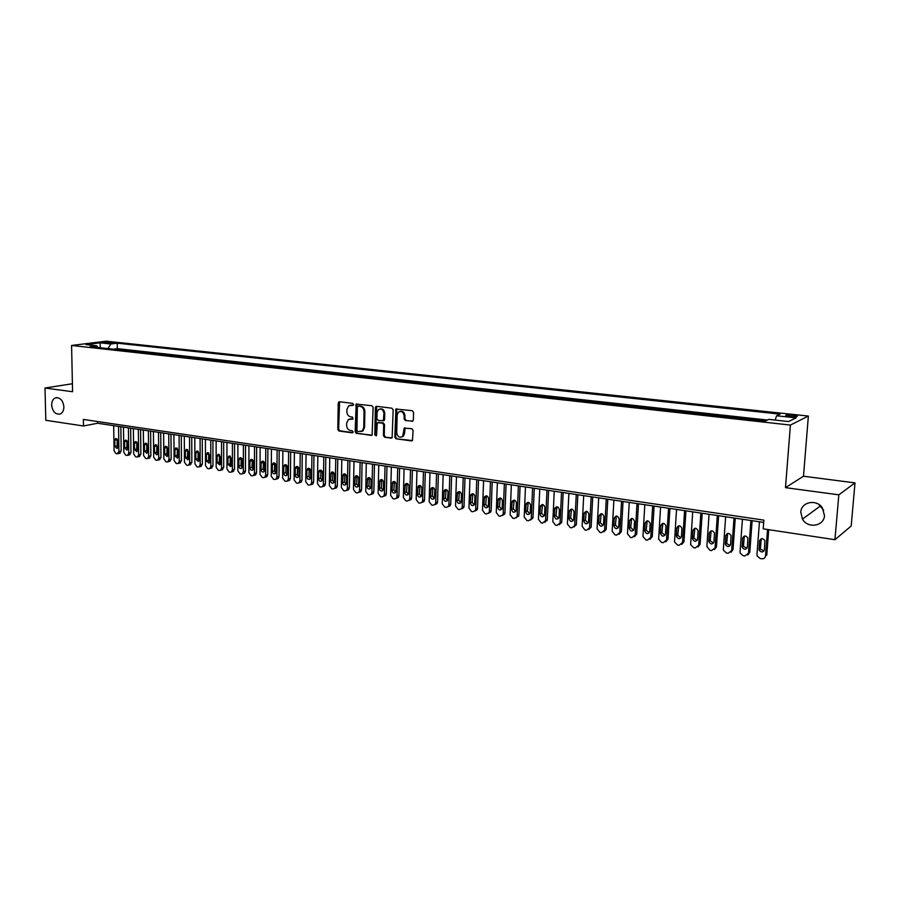 <?xml version="1.0" encoding="UTF-8"?>
<svg xmlns="http://www.w3.org/2000/svg" width="900" height="900" viewBox="0 0 900 900"><rect width="100%" height="100%" fill="white"/><g stroke="black" fill="none" stroke-linecap="round" stroke-linejoin="round"><path stroke-width="1.35" d="M353.588 404.527L352.733 403.38L339.48 401.76L338.22 403.076L337.804 429.412L339.019 431.032L352.215 432.832L353.104 431.921L352.249 430.774L350.527 430.549C348.12 429.941 346.815 428.197 346.624 425.317L346.657 423.124L348.334 419.558L352.98 419.029L352.485 417.105L350.764 416.891C348.356 416.284 347.051 414.551 346.86 411.671L346.894 409.455L348.683 405.799L353.205 405.326L353.588 404.527M800.798 512.179L802.462 519.109C807.671 528.863 824.096 526.331 824.49 515.565L822.386 507.915C816.604 498.724 801.09 501.896 800.798 512.179M818.933 504.517L823.691 510.345M51.649 405.09C52.571 411.57 55.35 414.574 60.019 414.067C62.527 412.988 63.821 410.569 63.889 406.834C63 400.41 60.255 397.395 55.642 397.8C53.044 398.846 51.716 401.276 51.649 405.09M793.035 415.136L786.071 415.192C785.025 415.688 786.319 416.16 789.93 416.632L796.916 416.576C797.962 416.07 796.669 415.586 793.035 415.136M412.009 421.369L413.37 420.03L413.561 412.38L412.279 410.704L395.921 409.05L394.808 437.13L396.067 438.795L412.47 440.55L413.1 430.38L411.817 428.704L404.246 428.141L402.626 436.399C399.51 438.03 397.541 436.826 396.731 432.776L397.159 414.99L398.419 412.11C401.501 410.692 403.414 411.941 404.156 415.868L404.077 418.849L405.36 420.525L412.819 421.166L405.36 420.525M785.486 487.654L838.822 494.831L834.941 539.696L851.186 526.016L855 482.884L803.486 476.224L808.369 416.059L790.414 425.07L785.486 487.654L803.486 476.224M72.405 383.738L45 388.035L72.574 391.736L71.584 345.465L790.414 425.07M45 388.035L45.81 420.289L83.498 425.981L97.538 423.248L763.684 522.405M834.941 539.696L763.2 528.84L763.864 520.132L83.362 419.434L83.498 425.981M373.118 407.385L371.869 405.731L356.175 404.077L355.151 431.764L356.377 433.395L372.116 435.173L373.118 407.385M376.673 406.327L391.894 408.195L393.165 409.86L392.108 437.839L384.694 437.254L383.434 435.589L383.681 424.721L382.421 423.067L377.291 422.752L376.571 435.105L376.256 435.836L374.794 434.869L375.356 407.655L376.673 406.327M759.926 420.502L750.116 419.423M742.748 418.613L733.095 417.544M725.794 416.745L716.288 415.699M709.065 414.9L699.694 413.865M692.539 413.077L683.325 412.054M676.238 411.277L667.148 410.276M660.127 409.5L651.184 408.51M644.231 407.745L635.411 406.777M628.526 406.012L619.841 405.056M613.024 404.303L604.462 403.358M597.701 402.615L589.275 401.681M582.57 400.95L574.267 400.027M567.63 399.296L559.44 398.396M552.87 397.665L544.804 396.776M538.279 396.056L530.336 395.179M523.879 394.47L516.038 393.604M509.636 392.895L501.907 392.051M495.562 391.354L487.946 390.51M481.657 389.812L474.154 388.991M467.921 388.294L460.519 387.484M454.331 386.798L447.041 385.999M440.91 385.324L433.721 384.525M427.635 383.861L420.548 383.074M414.517 382.41L407.52 381.634M401.546 380.981L394.65 380.216M388.733 379.564L381.926 378.81M376.043 378.169L369.338 377.426M363.51 376.785L356.895 376.054M351.113 375.412L344.576 374.692M338.85 374.062L332.404 373.354M326.723 372.724L320.366 372.026M314.73 371.407L308.464 370.71M302.861 370.091L296.674 369.416M291.127 368.798L285.03 368.123M279.517 367.515L273.499 366.851M268.031 366.255L262.091 365.591M256.669 364.995L250.808 364.354M245.43 363.757L239.636 363.116M234.304 362.531L228.589 361.901M223.29 361.316L217.654 360.697M212.4 360.113L206.831 359.505M201.623 358.931L196.132 358.324M190.946 357.75L185.524 357.154M180.394 356.58L175.039 355.995M169.931 355.433L164.655 354.848M159.593 354.296L154.373 353.711M149.344 353.16L144.203 352.598M139.207 352.046L134.123 351.484M129.172 350.933L123.199 350.28M401.726 437.017L403.425 436.174L404.516 433.485L403.706 433.71M104.839 342.9L113.828 342.889L110.498 342.18L103.669 342.428L104.839 342.9M808.369 416.059L106.166 341.179L71.584 345.465M775.204 420.075L776.587 415.766L780.075 414.146L117.236 343.181L110.846 343.991L107.955 348.593M776.587 415.766L796.072 417.87L788.602 421.549L768.847 419.377L765.191 421.088L90.101 346.624L96.728 345.78L85.894 344.599L100.08 342.832L110.846 343.991M133.178 351.382L134.123 351.248M143.257 352.485L144.203 352.361M153.428 353.61L154.373 353.475M163.721 354.746L164.655 354.611M174.105 355.894L175.039 355.759M184.601 357.053L185.524 356.918M195.199 358.223L196.121 358.076M205.92 359.404L206.831 359.257M216.743 360.596L217.654 360.45M227.678 361.8L228.589 361.654M238.736 363.026L239.636 362.88M249.907 364.252L250.808 364.106M261.202 365.501L262.091 365.344M272.61 366.761L273.499 366.604M284.153 368.032L285.03 367.875M295.808 369.315L296.685 369.157M307.598 370.62L308.464 370.463M319.511 371.925L320.366 371.767M331.56 373.264L332.415 373.095M343.733 374.603L344.588 374.434M356.051 375.964L356.895 375.795M368.505 377.336L369.338 377.168M381.105 378.72L381.926 378.551M393.84 380.126L394.661 379.957M406.721 381.544L407.531 381.375M419.749 382.984L420.559 382.804M432.934 384.435L433.721 384.255M446.265 385.909L447.053 385.729M459.754 387.394L460.53 387.214M473.4 388.901L474.165 388.71M487.204 390.431L487.957 390.24M501.176 391.973L501.919 391.77M515.306 393.525L516.049 393.334M529.616 395.1L530.347 394.909M544.095 396.697L544.815 396.495M558.754 398.317L559.462 398.115M573.581 399.949L574.279 399.746M588.6 401.614L589.286 401.4M603.81 403.29L604.474 403.076M619.2 404.989L619.852 404.764M634.781 406.699L635.434 406.485M650.565 408.442L651.195 408.218M666.551 410.209L667.17 409.984M682.729 411.998L683.336 411.761M699.131 413.798L699.716 413.561M715.736 415.631L716.31 415.395M732.555 417.488L733.117 417.251M767.419 420.041L117.315 348.66L114.278 349.065L119.239 349.841M838.822 494.831L855 482.884M97.504 421.526L97.538 423.248M117.315 348.66L117.236 343.181M98.1 347.512L96.728 345.78M411.548 440.91L396.067 438.795M100.316 347.749L100.08 342.832M353.317 405.236L350.235 405.225M349.931 418.939L353.081 418.939M339.581 401.771L338.647 429.199L339.851 430.819L352.856 432.585M356.985 403.909L355.973 431.539L357.199 433.181L371.272 435.42M358.256 406.147L357.356 407.07L356.929 430.38L357.795 431.527L362.205 431.044L363.735 427.601L364.039 411.615C363.848 408.713 362.531 406.957 360.09 406.373L358.594 406.069M361.327 431.561L363.026 430.83L364.556 427.387L363.735 427.601M359.089 405.945L360.911 406.17C363.364 406.766 364.68 408.51 364.871 411.424L364.556 427.387M391.207 438.142L384.694 437.254M378.169 422.494L383.243 422.854L384.491 424.507L384.255 435.364L385.504 437.029M375.874 406.541L376.695 406.339L375.604 434.644L376.335 435.769M383.929 413.404C383.254 409.613 381.42 408.33 378.416 409.579L377.055 412.549L376.92 418.77L378.169 420.424L383.31 420.728L383.929 413.404L384.739 413.201C384.3 409.894 382.702 408.488 379.946 408.971M384.131 420.514L383.31 420.728L384.131 420.514L384.604 419.445L383.794 419.647M384.739 413.201L384.604 419.445M400.061 411.39C402.885 410.895 404.516 412.312 404.955 415.665L404.876 418.646L406.159 420.311M405.157 427.826L404.516 433.485M396.799 408.791L395.606 436.905L396.866 438.57M118.564 426.375L118.935 451.586L117.022 453.814L116.055 453.656L114.075 450.799L113.681 425.644M120.825 426.713L121.185 451.08L119.543 453.33M117.169 438.885L117.124 445.86L117.855 447.683M117.99 446.85L117.9 440.707L115.684 438.491L114.784 440.224L114.874 446.344L117.101 448.56L117.99 446.85M128.396 427.838L128.745 453.161L127.654 455.299L126.81 455.411L125.831 455.254L123.829 452.374L123.469 427.106M130.657 428.175L130.972 452.655L129.319 454.916M126.945 440.381L126.889 447.401L127.654 449.269M127.789 448.402L127.71 442.238L125.46 440.01L124.56 441.743L124.65 447.907L126.911 450.124L127.789 448.402M138.33 429.322L138.645 454.77L137.554 456.896L136.688 457.02L135.697 456.851L133.684 453.96L133.358 428.58M140.58 429.649L140.873 454.252L139.185 456.525M136.822 441.9L136.744 448.976L137.543 450.866M137.689 449.978L137.621 443.79L135.338 441.551L134.438 443.284L134.516 449.471L136.811 451.699L137.689 449.978M148.365 430.819L148.646 456.379L147.566 458.516L146.666 458.64L145.665 458.483L143.629 455.569L143.336 430.065M150.604 431.145L150.862 455.861L149.153 458.134M146.801 443.43L146.7 450.551L147.532 452.475M147.69 451.575L147.623 445.343L145.316 443.115L144.405 444.848L144.484 451.058L146.812 453.285L147.69 451.575M158.501 432.326L158.749 458.01L157.669 460.147L156.746 460.282L155.734 460.114L153.686 457.189L153.428 431.561M160.729 432.652L160.954 457.481L159.221 459.776M156.881 444.971L156.757 452.149L157.624 454.106M157.792 453.184L157.725 446.929L155.385 444.679L154.485 446.423L154.553 452.666L156.915 454.894L157.792 453.184M168.75 433.845L168.953 459.664L167.884 461.79L166.928 461.936L165.904 461.767L163.834 458.831L163.609 433.08M170.955 434.171L171.146 459.124L169.38 461.43M167.051 446.535L166.916 453.757L167.805 455.749M167.996 454.804L167.94 448.515L165.555 446.276L164.666 448.009L164.711 454.286L167.119 456.525L167.996 454.804M179.089 435.386L179.257 461.329L178.189 463.455L177.21 463.613L176.175 463.444L174.094 460.485L173.903 434.61M181.294 435.713L181.44 460.789L179.651 463.095M177.334 448.11L177.176 455.389L178.099 457.414M178.29 456.446L178.256 450.135L175.826 447.874L174.938 449.618L174.982 455.918L177.435 458.156L178.29 456.446M189.54 436.939L189.664 463.005L188.618 465.131L187.594 465.3L186.547 465.131L184.455 462.161L184.297 436.162M191.722 437.265L191.846 462.465L190.024 464.782M187.718 449.707L187.537 457.043L188.505 459.09M188.708 458.1L188.674 451.755L186.21 449.505L185.321 451.238L185.366 457.571L187.841 459.81L188.708 458.1M200.093 438.514L200.183 464.704L199.136 466.83L198.09 467.01L197.032 466.841L194.917 463.849L194.805 437.726M202.264 438.84L202.354 464.152L200.509 466.481M198.214 451.316L198.011 458.696L199.001 460.777M199.215 459.776L199.192 453.397L196.695 451.136L195.817 452.869L195.84 459.236L198.36 461.486L199.215 459.776M210.757 440.1L210.814 466.425L209.779 468.54L208.688 468.743L207.619 468.562L205.481 465.559L205.414 439.301M212.917 440.426L212.963 465.863L211.084 468.202M208.811 452.947L208.586 460.384L209.621 462.488M209.835 461.464L209.824 455.062L207.281 452.801L206.415 454.522L206.426 460.924L208.991 463.174L209.835 461.464M221.535 441.709L221.546 468.157L220.523 470.272L219.398 470.486L218.317 470.306L216.169 467.28L216.135 440.899M223.684 442.024L223.695 467.595L221.782 469.935M219.51 454.59L219.274 462.071L220.343 464.22M220.579 463.174L220.567 456.739L217.98 454.466L217.114 456.199L217.125 462.623L219.735 464.884L220.579 463.174M232.414 443.329L232.391 469.901L231.379 472.016L230.22 472.241L229.129 472.061L226.958 469.024L226.958 442.507M234.551 443.644L234.529 469.339L232.583 471.69M230.333 456.255L230.074 463.793L231.176 465.964M231.412 464.906L231.424 458.426L228.791 456.165L227.936 457.886L227.936 464.344L230.591 466.605L231.412 464.906M243.416 444.96L243.349 471.679L242.359 473.771L241.144 474.019L240.053 473.839L237.859 470.79L237.904 444.139M245.542 445.275L245.475 471.094L244.474 473.197L243.495 473.468M241.268 457.942L240.986 465.525L242.123 467.73M242.37 466.65L242.393 460.147C242.078 458.213 241.178 457.459 239.715 457.875L238.871 459.596L238.86 466.088C239.175 468.034 240.086 468.787 241.56 468.338L242.37 466.65M254.531 446.614L254.43 473.468L253.451 475.549L252.191 475.819L251.089 475.639L248.873 472.567L248.963 445.781M256.646 446.929L256.534 472.882L255.555 474.964L254.52 475.256M252.304 459.641L252 467.269L253.181 469.507M253.451 468.405L253.474 461.869C253.148 459.911 252.236 459.157 250.74 459.608L249.907 461.317L249.896 467.843C250.222 469.822 251.145 470.576 252.641 470.093L253.451 468.405M265.77 448.29L265.624 475.267L264.656 477.349L263.363 477.641L262.238 477.45L260.01 474.368L260.134 447.446M267.863 448.605L267.716 474.683L266.749 476.752L265.657 477.067M263.464 461.363L263.137 469.035L264.352 471.308M264.634 470.194L264.668 463.624C264.341 461.632 263.407 460.879 261.889 461.351L261.079 463.061L261.045 469.62C261.382 471.623 262.316 472.376 263.846 471.87L264.634 470.194M277.121 449.978L276.93 477.101L275.985 479.16L274.646 479.475L273.51 479.295L271.26 476.179L271.429 449.134M279.202 450.293L279.011 476.505L278.066 478.564L276.919 478.89M274.748 463.095L274.399 470.824L275.659 473.119M275.94 471.994L275.985 465.39C275.648 463.365 274.702 462.611 273.161 463.129L272.351 464.816L272.306 471.409C272.666 473.445 273.623 474.199 275.175 473.659L275.94 471.994M288.596 451.688L288.36 478.946L287.438 480.994L286.043 481.331L284.895 481.14L282.634 478.024L282.847 450.832M290.666 451.991L290.43 478.339L289.507 480.386L288.293 480.746M286.144 464.85L285.773 472.635L287.066 474.952M287.37 473.805L287.426 467.179C287.077 465.12 286.11 464.366 284.546 464.918L283.759 466.605L283.702 473.22C284.062 475.29 285.041 476.044 286.616 475.459L287.37 473.805M300.195 453.409L299.914 480.814L299.014 482.839L297.562 483.21L296.404 483.019L294.12 479.88L294.39 452.543M302.254 453.724L301.961 480.195L301.061 482.22L299.79 482.614M297.664 466.627L297.27 474.457L298.609 476.809M298.924 475.65L298.991 468.979C298.62 466.897 297.641 466.144 296.044 466.729L295.279 468.394L295.211 475.054C295.594 477.157 296.584 477.9 298.181 477.293L298.924 475.65M311.929 455.164L311.591 482.692L310.714 484.706L309.218 485.1L308.048 484.909L305.741 481.748L306.045 454.286M313.954 455.456L313.627 482.074L312.75 484.088L311.4 484.493M309.308 468.428L308.891 476.303L310.275 478.688M310.601 477.506L310.68 470.801C310.298 468.686 309.296 467.933 307.676 468.562L306.923 470.216L306.844 476.91C307.238 479.048 308.25 479.79 309.881 479.137L310.601 477.506M323.775 456.919L323.392 484.605L322.549 486.596L320.985 487.024L319.804 486.821L317.475 483.649L317.835 456.041M325.789 457.223L325.418 483.975L324.562 485.955L323.145 486.405M321.075 470.239L320.636 478.17L322.065 480.577M322.402 479.385L322.493 472.646C322.099 470.498 321.075 469.755 319.421 470.419L318.69 472.05L318.611 478.777C319.016 480.96 320.04 481.691 321.705 480.994L322.402 479.385M335.756 458.707L335.329 486.529L334.507 488.486L332.887 488.959L331.695 488.756L329.344 485.561L329.749 457.808M337.759 459L337.331 485.899L336.51 487.856L335.014 488.329M332.966 472.072L332.505 480.049L333.979 482.49M334.327 481.286L334.429 474.514C334.024 472.32 332.978 471.577 331.301 472.286L330.491 480.679C330.919 482.884 331.965 483.615 333.652 482.873L334.327 481.286M347.873 460.507L347.389 488.475L346.601 490.41L344.925 490.916L343.71 490.714L341.348 487.507L341.798 459.608M349.853 460.8L349.38 487.834L348.593 489.769L347.006 490.275M344.993 473.929L344.509 481.961L346.027 484.425M346.387 483.21L346.5 476.392C346.072 474.165 345.015 473.434 343.305 474.188L342.517 482.591C342.956 484.841 344.025 485.572 345.735 484.774L346.387 483.21M360.113 462.33L359.584 490.444L358.83 492.345L357.086 492.896L355.86 492.694L353.475 489.465L353.981 461.419M362.081 462.623L361.564 489.803L360.81 491.692L359.123 492.244M357.154 475.808L356.647 483.885L358.211 486.382M358.582 485.145L358.706 478.305C358.267 476.032 357.176 475.301 355.444 476.111L354.668 484.526C355.129 486.821 356.22 487.541 357.952 486.686L358.582 485.145M372.499 464.175L371.925 492.435L371.194 494.303L369.382 494.899L368.145 494.696L365.738 491.445L366.289 463.252M374.445 464.468L373.871 491.782L373.151 493.639L371.374 494.235M369.45 477.709L368.91 485.831L370.53 488.351M370.912 487.114L371.048 480.229C370.586 477.911 369.473 477.191 367.718 478.058L366.952 486.473C367.425 488.812 368.55 489.532 370.316 488.621L370.912 487.114M385.02 466.043L384.39 494.449L383.704 496.271L381.825 496.924L380.565 496.721L378.135 493.447L378.743 465.109M386.944 466.324L386.325 493.785L385.639 495.596L383.76 496.249M381.87 479.632L381.319 487.8L382.984 490.354M383.377 489.094L383.524 482.175C383.04 479.812 381.904 479.104 380.115 480.037L379.373 488.452C379.879 490.838 381.015 491.546 382.815 490.567L383.377 489.094M399.589 468.202L398.914 495.81L398.272 497.576L394.391 498.971L393.131 498.757L390.679 495.473L391.331 466.976M397.688 467.921L397.001 496.485L398.914 495.81M394.436 481.567L393.863 489.791L395.584 492.368M395.978 491.096L396.146 484.144C395.64 481.736 394.47 481.027 392.659 482.029L391.928 490.455C392.456 492.885 393.626 493.582 395.449 492.536L395.978 491.096M398.272 497.576L396.349 498.262L397.001 496.485M410.49 469.834L409.748 498.544L409.14 500.265L407.115 501.041L405.832 500.827L403.358 497.52L404.066 468.877M412.369 470.115L411.649 497.869L411.041 499.579L409.061 500.355M407.149 483.536L406.541 491.805L408.319 494.404M408.724 493.132L408.904 486.135C408.375 483.683 407.183 482.985 405.338 484.054L404.629 492.48C405.191 494.955 406.384 495.641 408.229 494.527L408.724 493.132M423.439 471.757L422.64 500.636L422.077 502.29L419.974 503.134L418.68 502.92L416.171 499.59L416.947 470.79M425.306 472.039L424.519 499.939L423.968 501.593L421.954 502.447M419.996 485.527L419.366 493.841L421.2 496.474M421.616 495.18L421.808 488.149C421.245 485.64 420.03 484.965 418.162 486.113L417.476 494.527C418.061 497.059 419.287 497.723 421.155 496.53L421.616 495.18M436.534 473.704L435.679 502.74L435.173 504.326L432.979 505.249L431.662 505.035L429.142 501.683L429.975 472.725M438.379 473.985L437.546 502.031L437.029 503.629L434.981 504.562M432.99 487.541L432.338 495.9L434.228 498.555L434.869 490.185C434.261 487.62 433.024 486.956 431.134 488.194L430.47 496.586C431.089 499.185 432.338 499.838 434.228 498.555M449.786 475.684L448.875 504.866L448.402 506.385L446.13 507.386L444.803 507.173L442.26 503.798L443.149 474.694M451.609 475.954L450.709 504.157L450.248 505.676L448.166 506.7M444.24 490.298L443.61 498.679C444.262 501.334 445.545 501.964 447.457 500.591L448.065 492.255C447.435 489.623 446.152 488.981 444.24 490.298L446.096 489.623L445.455 497.981L447.412 500.659M463.196 477.675L462.218 507.026L461.79 508.466L459.439 509.558L458.1 509.332L455.524 505.946L456.469 476.674M464.985 477.945L464.04 506.306L463.624 507.735L461.498 508.86M459.428 491.636L458.73 500.096L460.744 502.796M461.183 501.48L461.419 494.336C460.744 491.647 459.439 491.017 457.504 492.435L456.896 500.794C457.594 503.505 458.899 504.124 460.834 502.661L461.183 501.48M476.752 479.689L475.706 509.197L475.335 510.559L472.894 511.751L471.544 511.526L468.945 508.106L469.946 478.676M478.519 479.959L477.506 508.478L477.146 509.827L474.986 511.043M472.871 493.718L472.151 502.223L474.221 504.945M474.671 503.629L474.93 496.44C474.21 493.695 472.882 493.088 470.925 494.606L470.34 502.942C471.082 505.71 472.421 506.306 474.368 504.731L474.671 503.629M490.466 481.736L489.364 511.402L489.049 512.663L486.506 513.967L485.145 513.743L482.512 510.3L483.593 480.713M492.21 481.995L491.141 510.671L490.826 511.92L488.632 513.248M486.473 495.821L485.73 504.382L487.868 507.127M488.329 505.8L488.599 498.577C487.834 495.765 486.473 495.18 484.504 496.811L483.941 505.103C484.729 507.938 486.101 508.511 488.059 506.835L488.329 505.8M504.349 483.795L503.179 513.641L502.909 514.789L500.287 516.206L498.904 515.981L496.249 512.516L497.385 482.76M506.07 484.054L504.934 512.887L504.664 514.046L502.436 515.486M500.231 497.959L499.466 506.565L501.671 509.332M502.144 508.005L502.425 500.738C501.604 497.858 500.209 497.295 498.229 499.039L497.7 507.296C498.532 510.199 499.939 510.75 501.907 508.95L502.144 508.005M518.389 485.887L517.151 515.891L516.926 516.938L514.226 518.479L512.82 518.243L510.142 514.766L511.346 484.841M520.087 486.146L518.884 515.137L516.409 517.748M514.159 500.119L513.371 508.77L515.644 511.56M516.116 510.221L516.409 502.92C515.543 499.973 514.114 499.433 512.123 501.311L511.627 509.512C512.516 512.483 513.945 513.011 515.925 511.076L516.116 510.221M532.597 488.002L531.293 518.175L531.113 519.097L528.322 520.774L526.905 520.538L524.205 517.039L525.476 486.945M534.274 488.25L533.002 517.41L530.55 520.031M528.244 502.312L527.434 510.998L529.774 513.821M530.246 512.471L530.572 505.136C529.639 502.11 528.176 501.604 526.185 503.606L525.712 511.751C526.658 514.8 528.131 515.295 530.1 513.236L530.246 512.471M546.975 490.151L545.602 520.493L542.587 523.091L541.159 522.855L538.425 519.334L539.764 489.071M548.618 490.387L547.29 519.716L544.86 522.337M542.498 504.517L541.654 513.259L544.084 516.094M544.556 514.755L544.894 507.364C543.892 504.27 542.408 503.798 540.428 505.946L539.966 514.024C540.979 517.14 542.475 517.601 544.444 515.408L544.556 514.755M561.533 492.311L560.092 522.832L557.033 525.442L555.581 525.206L552.825 521.663L554.231 491.231M563.153 492.548L561.746 522.045L559.339 524.678M556.92 506.767L556.054 515.543L558.551 518.411M559.035 517.061L559.395 509.636C558.326 506.452 556.808 506.014 554.827 508.309L554.389 516.319C555.48 519.514 556.999 519.941 558.956 517.601L559.035 517.061M576.259 494.505L574.684 525.701L571.646 527.827L570.184 527.58L567.394 524.014L568.879 493.402M577.845 494.741L576.383 524.396L573.998 527.04M571.511 509.04L570.634 517.86L573.21 520.74M573.694 519.39L574.065 511.92C572.918 508.669 571.365 508.264 569.419 510.705L568.991 518.636C570.15 521.91 571.702 522.304 573.637 519.817L573.694 519.39M591.165 496.721L589.545 527.951L586.44 530.235L584.955 529.988L582.143 526.387L583.695 495.608M592.729 496.957L591.154 527.13L588.836 529.436M586.283 511.335L585.383 520.2L588.038 523.102M588.533 521.752L588.915 514.238C587.689 510.907 586.114 510.548 584.179 513.146L583.762 520.999C585.011 524.34 586.586 524.689 588.499 522.056L588.533 521.752M606.262 498.971L604.586 530.212L601.414 532.665L599.906 532.418L597.071 528.806L598.691 497.846M607.793 499.196L606.161 529.391L603.855 531.855M601.222 513.664L600.311 522.574L603.045 525.488M603.54 524.137L603.945 516.589C602.629 513.18 601.031 512.854 599.13 515.61L598.714 523.373C600.053 526.793 601.65 527.108 603.529 524.317L603.54 524.137M621.54 501.244L619.796 532.507L616.567 535.14L615.049 534.892L612.18 531.248L613.879 500.108M623.036 501.469L621.349 531.675L619.054 534.296M616.354 516.026L615.42 524.97L618.244 527.906M618.739 526.567L619.166 518.962C617.76 515.486 616.129 515.205 614.273 518.119L613.856 525.78C615.285 529.279 616.905 529.549 618.739 526.601L618.739 526.567M637.009 503.55L635.186 534.96L631.913 537.637L630.371 537.379L627.469 533.767L629.246 502.391M638.471 503.764L636.705 534.116L634.455 536.771M631.676 518.411L630.709 527.456L633.634 530.347M634.129 529.009L634.567 521.269C633.038 517.815 631.384 517.601 629.617 520.594L629.179 528.278C630.675 531.765 632.317 532.001 634.129 529.009M652.669 505.879L650.768 537.48L647.449 540.158L645.885 539.91L642.949 536.434L644.816 504.709M654.109 506.093L652.264 536.625L650.036 539.28M647.179 520.83L646.2 530.055L649.215 532.822M649.71 531.495L650.171 523.564C648.54 520.211 646.864 520.031 645.154 523.024L644.692 530.887C646.29 534.274 647.955 534.476 649.71 531.495M668.531 508.241L666.54 540.023L663.176 542.722L661.59 542.464L658.631 539.134L660.577 507.06M669.926 508.444L668.002 539.156L665.82 541.811M662.873 523.283L661.883 532.676L664.999 535.32M665.482 534.004L665.955 525.881C664.222 522.641 662.535 522.506 660.881 525.476L660.409 533.531C662.096 536.816 663.784 536.974 665.482 534.004M684.585 510.626L682.515 542.599L679.106 545.31L677.498 545.051L674.516 541.868L676.53 509.434M685.957 510.829L683.944 541.721L681.806 544.376M678.758 525.769L677.768 535.331L680.974 537.851M681.446 536.546L681.93 528.233C680.119 525.105 678.409 525.015 676.811 527.962L676.327 536.197C678.105 539.381 679.815 539.494 681.446 536.546M700.852 513.056L698.692 545.22L695.227 547.942L693.607 547.673L690.615 544.635L692.696 511.841M702.18 513.248L700.087 544.32L698.006 546.964M694.856 528.289L693.866 538.031L697.151 540.416M697.624 539.123L698.107 530.629C696.206 527.591 694.485 527.546 692.944 530.483L692.46 538.898C694.316 541.98 696.049 542.059 697.624 539.123M717.322 515.498L715.084 547.864L711.562 550.597L709.92 550.327L706.86 546.536L709.065 514.271M718.616 515.7L716.445 546.952L714.398 549.585M711.146 530.842L710.168 540.743L713.543 543.004M714.004 541.733L714.488 533.048C712.508 530.123 710.764 530.123 709.279 533.036L708.795 541.631C710.741 544.613 712.474 544.646 714.004 541.733M734.018 517.984L731.678 550.541L728.1 553.286L726.446 553.016L723.442 550.26L723.352 549.202L725.648 516.735M735.266 518.175L733.005 549.63L731.014 552.24M727.65 533.43L726.683 543.499L730.148 545.625M730.597 544.365L731.059 535.5C729.011 532.688 727.268 532.721 725.827 535.613L725.344 544.399C727.369 547.267 729.113 547.267 730.597 544.365M750.915 520.504L748.485 553.252L744.863 556.02L743.175 555.75L740.194 553.118L740.048 551.891L742.433 519.244M752.13 520.684L749.779 552.33L747.844 554.929M744.356 536.051L743.423 546.278L746.966 548.28M747.405 547.043L747.855 537.998C745.729 535.286 743.974 535.365 742.59 538.234L742.117 547.189C744.21 549.967 745.965 549.923 747.405 547.043M767.543 529.504L765.506 556.009C765.146 557.989 763.92 558.923 761.839 558.788L760.129 558.506L757.159 555.998L756.967 554.625L759.454 521.775M768.712 529.673L766.766 555.064L765.506 556.009M761.288 538.717L760.376 549.09L764.01 550.957M764.426 549.754L764.865 540.54C762.683 537.93 760.916 538.043 759.566 540.877L759.116 550.012C761.265 552.69 763.043 552.611 764.426 549.754M110.509 343.249L110.498 342.18M112.657 343.114L112.646 342.416M351.81 405.045L350.966 405.236M351.562 418.736L350.73 418.95M339.851 430.819L339.019 431.032M338.647 429.199L337.804 429.412M339.064 402.885L338.22 403.076M357.199 433.181L356.377 433.395M355.973 431.539L355.151 431.764M356.456 405.034L355.624 405.225M364.871 411.424L364.039 411.615M360.911 406.17L360.09 406.373M384.255 435.364L383.434 435.589M384.491 424.507L383.681 424.721M383.243 422.854L382.421 423.067M378.945 422.291L378.124 422.505M375.604 434.644L374.794 434.869M376.178 407.464L375.356 407.655M404.876 418.646L404.077 418.849M404.955 415.665L404.156 415.868M404.629 428.94L403.819 429.165M395.606 436.905L394.808 437.13M396.248 409.939L395.438 410.141M118.935 451.586L121.185 451.08M117.124 445.86L114.874 446.344M117.034 439.74L114.784 440.224M128.745 453.161L130.972 452.655M126.889 447.401L124.65 447.907M126.799 441.259L124.56 441.743M138.645 454.77L140.873 454.252M136.744 448.976L134.516 449.471M136.665 442.8L134.438 443.284M148.646 456.379L150.862 455.861M146.7 450.551L144.484 451.058M146.632 444.353L144.405 444.848M158.749 458.01L160.954 457.481M156.757 452.149L154.553 452.666M156.701 445.916L154.485 446.423M168.953 459.664L171.146 459.124M166.916 453.757L164.711 454.286M166.871 447.502L164.666 448.009M179.257 461.329L181.44 460.789M177.176 455.389L174.982 455.918M177.131 449.1L174.938 449.618M189.664 463.005L191.846 462.465M187.537 457.043L185.366 457.571M187.504 450.709L185.321 451.238M200.183 464.704L202.354 464.152M198.011 458.696L195.84 459.236M197.989 452.34L195.817 452.869M210.814 466.425L212.963 465.863M208.586 460.384L206.426 460.924M208.575 453.994L206.415 454.522M221.546 468.157L223.695 467.595M219.274 462.071L217.125 462.623M219.274 455.659L217.114 456.199M232.391 469.901L234.529 469.339M230.074 463.793L227.936 464.344M230.074 457.346L227.936 457.886M243.349 471.679L245.475 471.094M240.986 465.525L238.86 466.088M240.998 459.045L238.871 459.596M254.43 473.468L256.534 472.882M252 467.269L249.896 467.843M252.023 460.755L249.907 461.317M265.624 475.267L267.716 474.683M263.137 469.035L261.045 469.62M263.171 462.499L261.079 463.061M276.93 477.101L279.011 476.505M274.399 470.824L272.306 471.409M274.444 464.254L272.351 464.816M288.36 478.946L290.43 478.339M285.773 472.635L283.702 473.22M285.829 466.02L283.759 466.605M299.914 480.814L301.961 480.195M297.27 474.457L295.211 475.054M297.338 467.809L295.279 468.394M311.591 482.692L313.627 482.074M308.891 476.303L306.844 476.91M308.97 469.62L306.923 470.216M323.392 484.605L325.418 483.975M320.636 478.17L318.611 478.777M320.726 471.454L318.69 472.05M335.329 486.529L337.331 485.899M332.505 480.049L330.491 480.679M332.606 473.31L330.593 473.918M347.389 488.475L349.38 487.834M344.509 481.961L342.517 482.591M344.621 475.178L342.63 475.796M359.584 490.444L361.564 489.803M356.647 483.885L354.668 484.526M356.771 477.067L354.791 477.686M371.925 492.435L373.871 491.782M368.91 485.831L366.952 486.473M369.056 478.98L367.088 479.61M384.39 494.449L386.325 493.785M381.319 487.8L379.373 488.452M381.465 480.915L379.519 481.545M393.863 489.791L391.928 490.455M394.02 482.873L392.096 483.514M409.748 498.544L411.649 497.869M406.541 491.805L404.629 492.48M406.721 484.841L404.809 485.494M422.64 500.636L424.519 499.939M419.366 493.841L417.476 494.527M419.558 486.844L417.668 487.507M435.679 502.74L437.546 502.031M432.338 495.9L430.47 496.586M432.54 488.869L430.673 489.532M448.875 504.866L450.709 504.157M445.455 497.981L443.61 498.679M445.68 490.905L443.824 491.591M462.218 507.026L464.04 506.306M458.73 500.096L456.896 500.794M458.966 492.975L457.132 493.661M475.706 509.197L477.506 508.478M472.151 502.223L470.34 502.942M472.399 495.067L470.588 495.765M489.364 511.402L491.141 510.671M485.73 504.382L483.941 505.103M486 497.183L484.2 497.891M503.179 513.641L504.934 512.887M499.466 506.565L497.7 507.296M499.748 499.331L497.981 500.04M517.151 515.891L518.884 515.137M513.371 508.77L511.627 509.512M513.664 501.491L511.92 502.223M531.293 518.175L533.002 517.41M527.434 510.998L525.712 511.751M527.738 503.685L526.016 504.416M545.602 520.493L547.29 519.716M541.654 513.259L539.966 514.024M541.991 505.901L540.293 506.644M560.092 522.832L561.746 522.045M556.054 515.543L554.389 516.319M556.403 508.151L554.726 508.905M574.751 525.195L576.383 524.396M570.634 517.86L568.991 518.636M570.994 510.424L569.351 511.189M589.579 527.591L591.188 526.781M585.383 520.2L583.762 520.999M585.754 512.719L584.145 513.495M604.597 530.021L606.173 529.2M600.311 522.574L598.714 523.373M600.705 515.048L599.119 515.835M619.796 532.474L621.349 531.641M615.42 524.97L613.856 525.78M615.836 517.399L614.273 518.197M635.186 534.96L636.705 534.116M630.72 527.4L629.179 528.221M631.148 519.784L629.617 520.594M650.768 537.48L652.264 536.625M646.2 529.852L644.704 530.696M646.661 522.202L645.154 523.024M666.54 540.023L668.002 539.156M661.883 532.35L660.409 533.194M662.355 524.644L660.881 525.476M682.515 542.599L683.944 541.721M677.756 534.87L676.316 535.725M678.251 527.119L676.811 527.962M698.692 545.22L700.087 544.32M693.832 537.424L692.426 538.29M694.35 529.627L692.944 530.483M715.084 547.864L716.445 546.952M710.111 540L708.739 540.889M710.651 532.17L709.279 533.036M731.678 550.541L733.005 549.63M726.604 542.621L725.265 543.521M727.166 534.735L725.827 535.613M748.485 553.252L749.779 552.33M743.31 545.276L742.005 546.188M743.884 537.345L742.59 538.234M760.23 547.965L758.959 548.887M760.826 539.977L759.566 540.877M819.844 506.385L802.462 519.109M786.026 415.834L786.071 415.192M56.824 397.598L55.642 397.8M339.491 401.76L338.794 401.918M356.951 403.897L356.175 404.077M363.026 430.83L362.205 431.044M403.425 436.174L402.626 436.399M405.045 427.916L404.246 428.141M396.731 408.848L395.921 409.05M117.844 453.713L120.094 453.206M127.654 455.299L129.892 454.781M137.554 456.896L139.781 456.379M147.566 458.516L149.782 457.988M157.669 460.147L159.874 459.619M167.884 461.79L170.078 461.25M178.189 463.455L180.382 462.915M188.618 465.131L190.789 464.58M186.784 449.359L186.21 449.505M199.136 466.83L201.308 466.279M197.303 450.99L196.695 451.136M209.779 468.54L211.928 467.978M207.922 452.644L207.281 452.801M220.523 470.272L222.66 469.699M218.655 454.298L217.98 454.466M231.379 472.016L233.516 471.442M229.5 455.985L228.791 456.165M242.359 473.771L244.474 473.197M240.458 457.684L239.715 457.875M253.451 475.549L255.555 474.964M251.539 459.394L250.74 459.608M264.656 477.349L266.749 476.752M262.721 461.137L261.889 461.351M275.985 479.16L278.066 478.564M274.039 462.881L273.161 463.129M287.438 480.994L289.507 480.386M285.469 464.659L284.546 464.918M299.014 482.839L301.061 482.22M297.034 466.447L296.044 466.729M310.714 484.706L312.75 484.088M308.711 468.259L307.676 468.562M322.549 486.596L324.562 485.955M320.524 470.093L319.421 470.419M334.507 488.486L336.51 487.856M332.471 471.938L331.301 472.286M346.601 490.41L348.593 489.769M344.543 473.816L343.305 474.188M358.83 492.345L360.81 491.692M356.749 475.706L355.444 476.111M371.194 494.303L373.151 493.639M369.101 477.619L367.718 478.058M383.704 496.271L385.639 495.596M381.577 479.554L380.115 480.037M394.211 481.511L392.659 482.029M409.14 500.265L411.041 499.579M406.98 483.502L405.338 484.054M422.077 502.29L423.968 501.593M419.906 485.505L418.162 486.113M435.173 504.326L437.029 503.629M432.968 487.53L431.134 488.194M448.402 506.385L450.248 505.676M461.79 508.466L463.624 507.735M459.338 491.749L457.504 492.435M475.335 510.559L477.146 509.827M472.736 493.909L470.925 494.606M489.049 512.663L490.826 511.92M486.293 496.103L484.504 496.811M502.909 514.789L504.664 514.046M499.995 498.33L498.229 499.039M516.926 516.938L518.659 516.173M513.877 500.591L512.123 501.311M531.113 519.097L532.822 518.332M527.906 502.875L526.185 503.606M545.467 521.28L547.155 520.504M542.115 505.204L540.428 505.946M559.991 523.485L561.645 522.686M556.504 507.555L554.827 508.309M574.684 525.701L576.315 524.903M571.061 509.951L569.419 510.705M589.545 527.951L591.154 527.13M585.799 512.37L584.179 513.146M604.586 530.212L606.161 529.391M600.727 514.834L599.13 515.61M619.796 532.507L621.349 531.675M615.836 517.32L614.273 518.119M630.709 527.456L629.179 528.278M646.2 530.055L644.692 530.887M661.883 532.676L660.409 533.531M677.768 535.331L676.327 536.197M693.866 538.031L692.46 538.898M710.168 540.743L708.795 541.631M726.683 543.499L725.344 544.399M743.423 546.278L742.117 547.189M760.376 549.09L759.116 550.012"/></g></svg>
